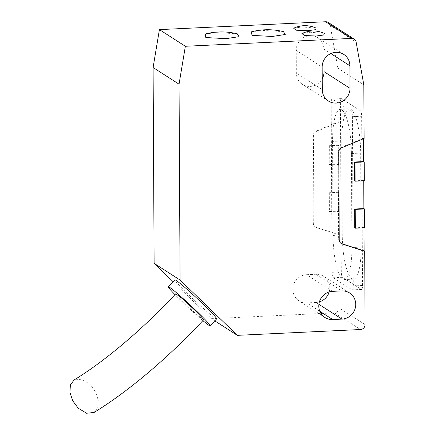 <?xml version="1.0" encoding="UTF-8"?>
<svg xmlns="http://www.w3.org/2000/svg" width="435" height="435" viewBox="0 0 435 435"><rect width="100%" height="100%" fill="white"/><g stroke="black" fill="none" stroke-linecap="round" stroke-linejoin="round"><path stroke-width="0.33" stroke-dasharray="2.17 1.63" d="M332.574 291.347L306.626 274.686A14.301 13.67 122.7 0 0 292.847 289.444A14.301 13.67 122.7 0 0 298.976 300.824A14.301 13.67 122.7 0 0 306.773 302.89L319.79 311.253M216.646 318.882A28.601 1.577 43 0 1 215.445 318.376A28.601 1.577 43 0 1 191.623 297.649A28.601 1.577 43 0 1 174.843 279.841M94.058 412.472L97.75 407.568L98.234 400.031L95.401 391.592L89.925 384.246L81.579 379.206L74.091 379.983M203.651 319.779L197.441 315.136L184.995 303.739L178.089 296.773L175.778 293.755M323.983 59.932L323.923 49.101A14.301 13.67 122.7 0 0 317.795 37.725A14.301 13.67 122.7 0 0 303.521 37.6A14.301 13.67 122.7 0 0 296.213 50.411L296.333 72.977A14.301 13.67 122.7 0 0 302.461 84.357A14.301 13.67 122.7 0 0 322.221 78.811M318.893 304.31L316.011 302.455A14.301 13.67 122.7 0 0 319.399 301.868M329.181 291.939A14.301 13.67 122.7 0 0 323.662 276.317A14.301 13.67 122.7 0 0 315.864 274.251L341.812 290.912M339.344 234.987L339.218 211.481L338.631 211.105L338.533 192.297L339.121 192.678L338.974 164.474L338.387 164.093L338.289 145.29L338.876 145.665L338.751 122.164L316.435 131.495A4.769 4.557 122.7 0 0 313.417 136.057L313.874 223.498A4.769 4.557 122.7 0 0 316.941 227.771L338.756 234.606L316.348 227.391A4.769 4.557 -57.3 0 1 313.287 223.117L312.83 135.677A4.769 4.557 -57.3 0 1 315.848 131.114L338.164 121.784L338.751 122.164M338.164 121.784L337.881 68.192L363.829 84.852M364.111 138.444L363.519 138.064L363.524 138.689M364.329 180.753L363.742 180.373L363.742 180.781M364.579 227.766L363.986 227.385L363.992 227.793M214.798 320.861L211.415 318.686L334.542 312.863A4.769 4.557 122.7 0 0 339.137 307.942L338.756 234.606M342.503 277.307L361.371 289.427A4.769 1.158 -92.7 0 0 361.572 289.487A4.769 1.158 -92.7 0 0 362.529 285.485L361.643 116.243A4.769 1.158 -92.7 0 0 360.436 110.789L341.567 98.669A4.769 1.158 -92.7 0 0 341.366 98.609A4.769 1.158 -92.7 0 0 340.415 102.611L341.301 271.853A4.769 1.158 -92.7 0 0 342.503 277.307L333.264 277.748A4.769 1.158 87.3 0 1 332.063 272.288L331.176 103.051A4.769 1.158 87.3 0 1 332.133 99.044A4.769 1.158 87.3 0 1 332.329 99.109L351.203 111.224A4.769 1.158 87.3 0 1 352.404 116.683L353.291 285.92A4.769 1.158 87.3 0 1 352.339 289.922A4.769 1.158 87.3 0 1 352.138 289.862L333.264 277.748M173.103 281.701L211.415 318.686M205.309 33.99L216.57 32.598L237.26 33.821M251.495 31.804L262.751 30.412L283.446 31.641M301.923 33.538L310.22 32.239L324.412 33.424M293.668 28.237L301.966 26.937L316.158 28.123M337.881 68.192L330.187 25.42A4.769 4.557 122.7 0 0 328.218 22.441M363.519 138.064L341.203 147.4A4.769 4.557 122.7 0 0 338.185 151.962L338.642 239.397A4.769 4.557 122.7 0 0 340.986 243.372M316.011 302.455L306.773 302.89M306.626 274.686L315.864 274.251M338.974 164.474L329.735 164.908L329.638 146.106L338.876 145.665M338.289 145.29L329.05 145.725L329.148 164.528L329.735 164.908M329.148 164.528L338.387 164.093M339.218 211.481L329.986 211.921L329.888 193.113L339.121 192.678M338.533 192.297L329.295 192.738L329.888 193.113M329.295 192.738L329.393 211.54L338.631 211.105M329.986 211.921L329.393 211.54M363.986 227.385L354.748 227.82M363.742 180.373L354.503 180.813M329.05 145.725L329.638 146.106M202.879 320.606A28.601 1.577 43 0 1 174.962 294.625M332.552 141.418L333.047 235.438A38.133 9.276 -92.7 0 0 344.281 279.585A38.133 9.276 -92.7 0 0 351.915 247.553L351.42 153.533A38.133 9.276 -92.7 0 0 340.186 109.386A38.133 9.276 -92.7 0 0 332.552 141.418L341.79 140.978L342.28 234.998A38.133 9.276 -92.7 0 0 353.519 279.15A38.133 9.276 -92.7 0 0 361.153 247.118L360.658 153.098A38.133 9.276 -92.7 0 0 349.425 108.946A38.133 9.276 -92.7 0 0 341.79 140.978M322.275 89.637L296.333 72.977M323.923 49.101L330.845 53.548M296.213 50.411L322.161 67.077M365.085 324.608L339.137 307.942M334.542 312.863L360.49 329.523M330.187 25.42L356.135 42.081M341.203 147.4L341.79 147.775M338.185 151.962L338.773 152.337M338.642 239.397L339.235 239.777M362.529 285.485L353.291 285.92M352.138 289.862L361.371 289.427M332.063 272.288L341.301 271.853M331.176 103.051L340.415 102.611M332.329 99.109L341.567 98.669M351.203 111.224L360.436 110.789M352.404 116.683L361.643 116.243M316.348 227.391L316.941 227.771M316.435 131.495L315.848 131.114M312.83 135.677L313.417 136.057M313.874 223.498L313.287 223.117M333.047 235.438L342.28 234.998M361.153 247.118L351.915 247.553M351.42 153.533L360.658 153.098M328.409 101.018L302.461 84.357M343.742 54.386L317.795 37.725M324.918 317.485L298.976 300.824M349.609 292.978L323.662 276.317M341.274 243.573L340.687 243.192M361.572 289.487L352.339 289.922M341.366 98.609L332.133 99.044M315.331 226.912L315.919 227.287M353.519 279.15L344.281 279.585M349.425 108.946L340.186 109.386"/><path stroke-width="0.65" d="M318.79 306.104A14.301 13.67 -57.3 0 1 332.574 291.347L341.812 290.912A14.301 13.67 -57.3 0 1 349.609 292.978A14.301 13.67 -57.3 0 1 355.15 308.535A14.301 13.67 -57.3 0 1 341.959 319.116L332.721 319.551A14.301 13.67 -57.3 0 1 324.918 317.485A14.301 13.67 -57.3 0 1 318.79 306.104M174.962 294.625A28.601 1.577 43 0 1 168.345 286.801A28.601 1.577 43 0 1 169.547 287.301A28.601 1.577 43 0 1 193.368 308.034A28.601 1.577 43 0 1 210.148 325.837A28.601 1.577 43 0 1 208.947 325.337A28.601 1.577 43 0 1 202.879 320.606M168.345 286.801L174.843 279.841A28.601 1.577 43 0 1 176.044 280.341A28.601 1.577 43 0 1 199.866 301.074A28.601 1.577 43 0 1 216.646 318.882L210.148 325.837M78.224 408.209L86.565 413.25L94.058 412.472C128.591 391.321 168.546 357.429 203.651 319.779L201.329 316.762L194.429 309.796L181.982 298.394L175.778 293.755C142.887 329.088 105.025 361.083 74.091 379.983L70.405 384.872L69.915 392.413L72.743 400.852L78.224 408.209M349.87 65.767L349.99 88.327A14.301 13.67 -57.3 0 1 342.682 101.143A14.301 13.67 -57.3 0 1 328.409 101.018A14.301 13.67 -57.3 0 1 322.275 89.637L322.161 67.077A14.301 13.67 -57.3 0 1 329.464 54.261A14.301 13.67 -57.3 0 1 343.742 54.386A14.301 13.67 -57.3 0 1 349.87 65.767L330.845 53.548M363.992 227.793L364.111 250.892L364.699 251.267L365.085 324.608A4.769 4.557 -57.3 0 1 360.49 329.523L237.363 335.347L214.798 320.861M364.699 251.267L342.296 244.051A4.769 4.557 -57.3 0 1 339.235 239.777L338.773 152.337A4.769 4.557 -57.3 0 1 341.79 147.775L364.111 138.444L363.829 84.852L356.135 42.081A4.769 4.557 -57.3 0 0 354.166 39.101L328.218 22.441A4.769 4.557 122.7 0 0 325.619 21.75L159.417 29.613L153.098 67.528L154.12 263.371L173.103 281.701M237.363 335.347L180.068 280.031L179.046 84.189L185.364 46.273L351.562 38.41A4.769 4.557 -57.3 0 1 354.166 39.101M322.221 78.811A14.301 13.67 122.7 0 0 324.042 71.666L323.983 59.932M319.399 301.868A14.301 13.67 122.7 0 0 329.181 291.939M363.524 138.689L363.644 161.57L364.231 161.95L364.329 180.753L355.096 181.188L354.503 180.813L354.405 162.01L363.644 161.57M363.742 180.781L363.888 208.582L364.476 208.958L364.579 227.766L355.341 228.201L354.748 227.82L354.65 209.017L363.888 208.582M180.068 280.031L154.12 263.371M179.046 84.189L153.098 67.528M185.364 46.273L159.417 29.613M226.015 38.661L205.798 37.546L205.309 33.99C215.95 31.282 226.597 31.222 237.26 33.821L239.076 36.676L226.015 38.661M272.196 36.475L251.979 35.36L251.495 31.804C262.131 29.096 272.783 29.042 283.446 31.641L285.257 34.495L272.196 36.475M316.12 36.018L304.402 35.507L301.923 33.538C309.41 30.135 316.908 30.091 324.412 33.424L323.662 35.007L316.12 36.018M307.86 30.722L296.148 30.205L293.668 28.237C301.156 24.833 308.654 24.79 316.158 28.123L315.408 29.705L307.86 30.722M340.986 243.372A4.769 4.557 122.7 0 0 341.709 243.676L364.111 250.892M364.476 208.958L355.243 209.398L355.341 228.201M355.243 209.398L354.65 209.017M364.231 161.95L354.998 162.385L355.096 181.188M354.998 162.385L354.405 162.01M324.042 71.666L349.99 88.327M319.79 311.253L332.721 319.551M341.959 319.116L318.893 304.31M351.562 38.41L325.619 21.75M341.709 243.676L342.296 244.051"/></g></svg>
